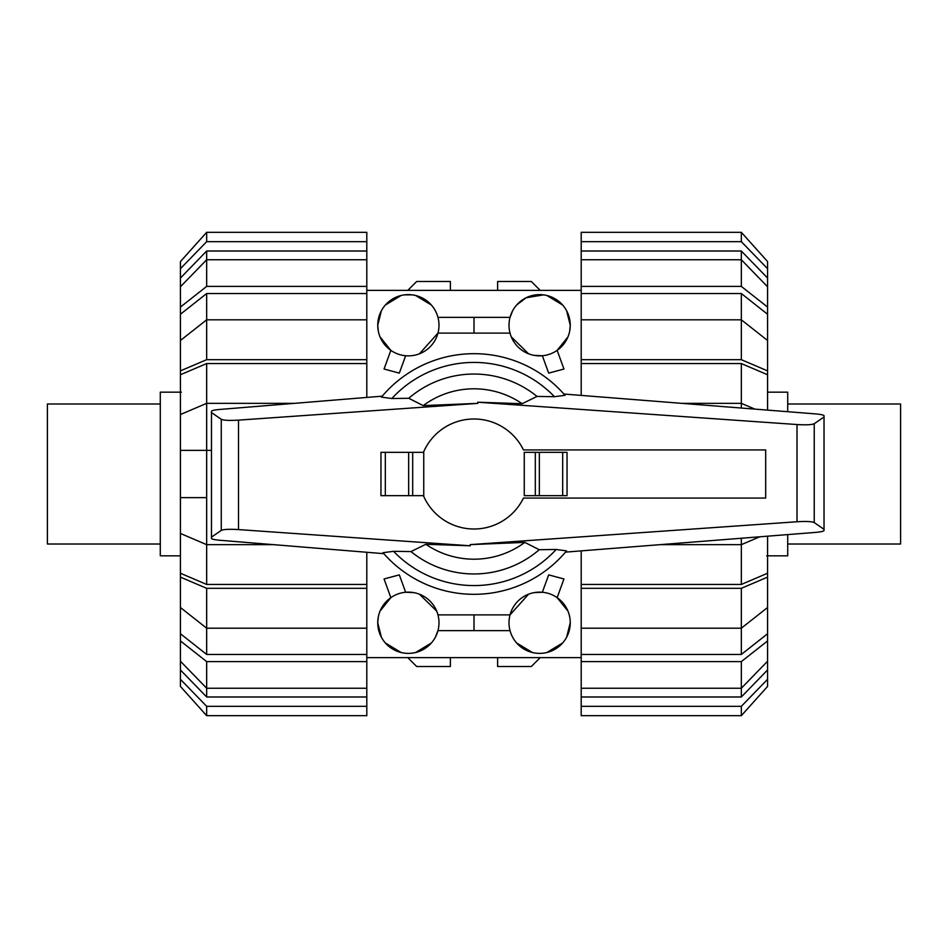 <?xml version="1.0" encoding="UTF-8"?>
<svg xmlns="http://www.w3.org/2000/svg" width="948" height="948" viewBox="0 0 948 948"><rect width="100%" height="100%" fill="white"/><g stroke="black" fill="none" stroke-linecap="round" stroke-linejoin="round"><path stroke-width="1.42" d="M423.436 495.662A55.008 55.008 0 0 0 523.462 498.067L765.688 498.067L765.688 449.933L523.462 449.933A55.008 55.008 0 0 0 423.436 452.338M423.744 495.662L423.744 452.338L380.954 452.338L380.954 495.662L423.744 495.662M567.046 495.662L567.046 452.338L567.046 495.662L524.256 495.662L524.256 452.338L535.312 452.338L535.312 495.662M412.688 495.662L412.688 452.338M563.918 394.048L815.837 413.921C820.85 414.371 823.575 414.975 824.025 415.722L824.025 416.99L814.237 423.709C811.974 424.811 806.227 425.083 797.007 424.538L477.756 402.213L522.158 403.718L537.018 396.418L554.45 396.691L565.02 395.304A120.325 120.325 0 0 0 381.452 397.117L391.832 398.527L408.754 398.279L423.187 405.614L477.839 403.374L238.505 420.13C229.286 420.675 223.538 420.391 221.263 419.289L211.475 412.581L211.475 411.254C211.914 410.52 214.603 409.927 219.545 409.465L382.234 396.169M383.822 553.668L219.545 540.241C214.603 539.779 211.914 539.187 211.475 538.452L211.475 537.125L221.263 530.418C223.538 529.316 229.286 529.031 238.505 529.588L470.244 545.787L425.842 544.282L410.982 551.582L393.55 551.309L382.98 552.696A120.325 120.325 0 0 0 566.549 550.883L556.168 549.473L539.246 549.721L524.813 542.386L470.161 544.626L797.007 521.755C806.227 521.21 811.974 521.483 814.237 522.585L824.025 529.304L824.025 530.572C823.575 531.318 820.85 531.923 815.837 532.373L565.518 552.115M477.745 402.177L477.839 403.386M380.954 495.662L380.954 452.338M567.046 452.338L535.312 452.338M470.244 545.787L470.161 544.614M824.025 416.99L824.025 529.304M211.475 412.581L211.475 537.125M410.982 551.582A99.943 99.943 0 0 0 539.246 549.721M522.158 403.718A85.202 85.202 0 0 0 423.187 405.614M537.018 396.418A99.943 99.943 0 0 0 408.754 398.279M425.842 544.282A85.202 85.202 0 0 0 524.813 542.386M787.717 544.01L900.6 544.01L787.717 544.01L900.6 544.01L900.6 403.99L787.717 403.99M766.624 555.824L787.717 555.824L787.717 534.601M787.717 411.693L787.717 392.176L767.584 392.176M787.717 555.824L767.584 555.824L787.717 555.824M160.283 403.99L47.4 403.99L160.283 403.99L47.4 403.99L47.4 544.01L160.283 544.01M181.376 392.176L160.283 392.176L160.283 555.824L180.416 555.824M160.283 392.176L180.416 392.176L160.283 392.176M754.869 409.109L741.336 403.338L741.336 363.558L767.584 374.756L767.584 410.117M767.584 536.177L767.584 573.244L741.336 584.442L741.336 544.662L759.775 536.793M741.336 293.548L767.584 314.25L767.584 340.498L741.336 319.808L741.336 293.548L581.195 293.548L581.195 286.403L741.336 286.403L767.584 307.081L767.584 314.25M767.584 607.502L767.584 633.75L741.336 654.452L741.336 628.192L767.584 607.502L767.584 577.119L741.336 588.317L581.195 588.317L581.195 550.883M741.336 251.019L767.584 278.06L767.584 286.782L741.336 259.752L741.336 251.019L581.195 251.019L581.195 232.319L741.336 232.319L767.584 261.577L767.584 278.06M741.336 696.981L581.195 696.981L581.195 688.248L741.336 688.248L767.584 661.218L767.584 669.94L741.336 696.981L741.336 661.597L581.195 661.597L581.195 628.192L741.336 628.192L741.336 588.317M581.195 395.411L581.195 363.558L741.336 363.558M741.336 584.442L581.195 584.442M581.195 363.558L581.195 359.683L741.336 359.683L741.336 319.808L581.195 319.808L581.195 293.548M741.336 654.452L581.195 654.452M741.336 286.403L741.336 259.752L581.195 259.752L581.195 251.019M741.336 408.043L741.336 403.338L681.719 403.338M741.336 359.683L767.584 370.881L767.584 374.756M767.584 370.881L767.584 340.498M581.195 359.683L581.195 319.808M581.195 286.403L581.195 259.752M767.584 307.081L767.584 286.782M581.195 241.669L741.336 241.669L741.336 232.319M741.336 241.669L767.584 268.699M581.195 706.331L581.195 715.681L741.336 715.681L767.584 686.423L767.584 679.301L741.336 706.331L581.195 706.331L581.195 696.981M741.336 715.681L741.336 706.331M767.584 669.94L767.584 679.301M767.584 633.75L767.584 640.919L741.336 661.597M581.195 688.248L581.195 661.597M767.584 661.218L767.584 640.919M581.195 628.192L581.195 588.317M767.584 573.244L767.584 577.119M660.069 544.662L741.336 544.662L741.336 538.251M294.484 403.338L206.664 403.338L180.416 414.537L180.416 374.756L206.664 363.558L206.664 584.442L180.416 573.244L180.416 533.463L206.664 544.662L273.581 544.662M206.664 497.629L180.416 497.629L180.416 533.463M180.416 414.537L180.416 497.629M206.664 654.452L180.416 633.75L180.416 607.502L206.664 628.192L206.664 654.452L366.805 654.452L366.805 661.597L206.664 661.597L180.416 640.919L180.416 633.75M180.416 340.498L180.416 314.25L206.664 293.548L206.664 319.808L180.416 340.498L180.416 370.881L206.664 359.683L366.805 359.683L366.805 397.437M206.664 696.981L180.416 669.94L180.416 661.218L206.664 688.248L206.664 696.981L366.805 696.981L366.805 715.681L206.664 715.681L180.416 686.423L180.416 669.94M206.664 251.019L366.805 251.019L366.805 259.752L206.664 259.752L180.416 286.782L180.416 278.06L206.664 251.019L206.664 286.403L366.805 286.403L366.805 319.808L206.664 319.808L206.664 359.683M366.805 552.269L366.805 584.442L206.664 584.442M206.664 363.558L366.805 363.558M366.805 584.442L366.805 588.317L206.664 588.317L206.664 628.192L366.805 628.192L366.805 654.452M206.664 293.548L366.805 293.548M206.664 661.597L206.664 688.248L366.805 688.248L366.805 696.981M206.664 588.317L180.416 577.119L180.416 573.244M180.416 577.119L180.416 607.502M366.805 588.317L366.805 628.192M366.805 661.597L366.805 688.248M180.416 640.919L180.416 661.218M366.805 706.331L206.664 706.331L206.664 715.681M206.664 706.331L180.416 679.301M366.805 241.669L366.805 232.319L206.664 232.319L180.416 261.577L180.416 268.699L206.664 241.669L366.805 241.669L366.805 251.019M206.664 232.319L206.664 241.669M180.416 278.06L180.416 268.699M180.416 314.25L180.416 307.081L206.664 286.403M366.805 259.752L366.805 286.403M180.416 286.782L180.416 307.081M366.805 319.808L366.805 359.683M180.416 374.756L180.416 370.881M180.416 450.371L211.475 450.371M567.947 611.093L557.151 597.643L563.953 578.967L548.679 574.879L542.351 592.251L534.008 592.654M528.557 594.206L510.036 614.885L474 614.885L474 630.633L510.036 630.633M570.258 622.765A30.632 30.632 0 0 0 539.625 592.133A30.632 30.632 0 0 0 509.005 622.765A30.632 30.632 0 0 0 539.625 653.385A30.632 30.632 0 0 0 570.258 622.765L566.631 637.21M436.684 611.093L419.443 594.206M413.992 592.654L405.649 592.251L399.321 574.879L384.047 578.967L390.849 597.643L380.053 611.093M378.264 617.148L377.742 622.765L381.369 637.21M438.995 622.765A30.632 30.632 0 0 0 408.375 592.133A30.632 30.632 0 0 0 377.742 622.765A30.632 30.632 0 0 0 408.375 653.385A30.632 30.632 0 0 0 438.995 622.765M381.369 310.79L377.742 325.235L378.264 330.852M380.053 336.907L390.849 350.357L384.047 369.033L399.321 373.121L405.649 355.749L408.375 355.867M419.443 353.794L437.964 333.115L474 333.115L474 317.367L437.964 317.367M377.742 325.235A30.632 30.632 0 0 0 408.375 355.867A30.632 30.632 0 0 0 438.995 325.235A30.632 30.632 0 0 0 408.375 294.615A30.632 30.632 0 0 0 377.742 325.235M511.316 336.907L528.557 353.794M534.008 355.346L542.351 355.749L548.679 373.121L563.953 369.033L557.151 350.357L567.947 336.907M569.736 330.852L570.258 325.235L566.631 310.79M509.005 325.235A30.632 30.632 0 0 0 539.625 355.867A30.632 30.632 0 0 0 570.258 325.235A30.632 30.632 0 0 0 539.625 294.615A30.632 30.632 0 0 0 509.005 325.235M431.376 305.031L415.615 295.48M412.321 294.864L404.417 294.864M401.123 295.48L385.362 305.031M562.638 305.031L546.878 295.48M543.583 294.864L526.093 297.767L516.624 305.031M512.631 310.79L510.036 317.367L474 317.367M546.878 652.52L562.638 642.969M516.624 642.969L532.385 652.52M537.611 653.326L539.625 653.385M415.615 652.52L431.376 642.969M435.369 637.21L437.964 630.633L474 630.633M385.362 642.969L401.123 652.52M406.348 653.326L408.375 653.385M474 333.115L510.036 333.115M474 614.885L437.964 614.885M450.371 657.639L450.371 666.515L416.682 666.515L407.806 657.639M540.194 657.639L531.318 666.515L497.629 666.515L497.629 657.639M497.629 290.361L497.629 281.485L531.318 281.485L540.194 290.361M407.806 290.361L416.682 281.485L450.371 281.485L450.371 290.361M385.326 495.662L385.326 452.338M408.659 495.662L408.659 452.338M562.674 452.338L562.674 495.662M539.341 452.338L539.341 495.662M814.237 423.709L814.237 522.585M221.263 419.289L221.263 530.418M238.505 420.13L238.505 529.588M797.007 424.538L797.007 521.755M393.55 551.309A111.568 111.568 0 0 0 556.168 549.473M565.02 395.304A120.325 120.325 0 0 0 381.452 397.117M554.45 396.691A111.568 111.568 0 0 0 391.832 398.527M366.805 290.361L581.195 290.361M366.805 657.639L581.195 657.639"/></g></svg>
